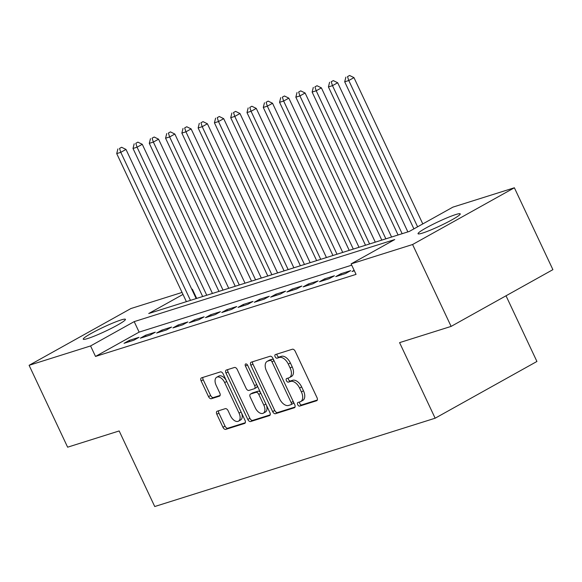 <?xml version="1.0" encoding="UTF-8"?>
<svg xmlns="http://www.w3.org/2000/svg" width="582" height="582" viewBox="0 0 582 582"><rect width="100%" height="100%" fill="white"/><g stroke="black" fill="none" stroke-linecap="round" stroke-linejoin="round"><path stroke-width="0.87" d="M297.686 404.643A2.001 1.157 -119.1 0 0 299.657 406.091L316.637 400.743A2.859 1.651 -119.1 0 0 316.819 400.663A2.859 1.651 -119.1 0 0 317.023 397.666L295.205 351.295A2.859 1.651 -119.1 0 0 292.397 349.222L275.41 354.576A2.001 1.157 -119.1 0 0 275.286 354.627A2.001 1.157 -119.1 0 0 275.141 356.73A2.001 1.157 -119.1 0 0 277.112 358.177L279.309 357.486A9.152 5.289 -119.1 0 1 288.301 364.121L290.12 367.984A9.152 5.289 -119.1 0 1 289.465 377.587A9.152 5.289 -119.1 0 1 288.883 377.842L286.686 378.533A2.001 1.157 -119.1 0 0 286.562 378.584A2.001 1.157 -119.1 0 0 286.417 380.686A2.001 1.157 -119.1 0 0 288.381 382.134L290.578 381.443A9.152 5.289 -119.1 0 1 299.577 388.078L301.396 391.941A9.152 5.289 -119.1 0 1 300.734 401.544A9.152 5.289 -119.1 0 1 300.159 401.798L297.962 402.489A2.001 1.157 -119.1 0 0 297.831 402.54A2.001 1.157 -119.1 0 0 297.686 404.643M299.512 401.995A2.001 1.157 -119.1 0 0 299.766 403.486A2.001 1.157 -119.1 0 0 301.731 404.934L317.321 400.023M276.967 354.089A2.001 1.157 -119.1 0 0 277.221 355.573A2.001 1.157 -119.1 0 0 279.185 357.021L281.382 356.33L279.309 357.486M288.236 378.038A2.001 1.157 -119.1 0 0 288.49 379.529A2.001 1.157 -119.1 0 0 290.462 380.977L292.659 380.286L290.578 381.443M120.954 319.998A23.309 2.255 154.8 0 1 125.428 319.336A23.309 2.255 154.8 0 1 111.679 328.183A23.309 2.255 154.8 0 1 87.715 338.528A23.309 2.255 154.8 0 1 83.241 339.19A23.309 2.255 154.8 0 1 96.99 330.35A23.309 2.255 154.8 0 1 120.954 319.998M455.75 214.547A23.309 2.255 154.8 0 1 460.231 213.892A23.309 2.255 154.8 0 1 446.474 222.731A23.309 2.255 154.8 0 1 422.517 233.084A23.309 2.255 154.8 0 1 418.043 233.738A23.309 2.255 154.8 0 1 431.793 224.899A23.309 2.255 154.8 0 1 455.75 214.547M217.224 411.205A2.859 1.651 -119.1 0 0 217.042 411.285A2.859 1.651 -119.1 0 0 216.839 414.282L222.957 427.29A2.859 1.651 -119.1 0 0 225.772 429.363L244.629 423.427A2.859 1.651 -119.1 0 0 244.811 423.347A2.859 1.651 -119.1 0 0 245.015 420.342L223.197 373.979A2.859 1.651 -119.1 0 0 220.389 371.905L201.525 377.842A2.859 1.651 -119.1 0 0 201.343 377.922A2.859 1.651 -119.1 0 0 201.139 380.926L208.538 396.64A2.859 1.651 -119.1 0 0 211.346 398.714L219.414 396.167A2.859 1.651 -119.1 0 0 219.596 396.087A2.859 1.651 -119.1 0 0 219.807 393.09L216.14 385.299A7.653 4.423 -119.1 0 1 216.686 377.267A7.653 4.423 -119.1 0 1 224.688 382.6L239.049 413.125A7.653 4.423 -119.1 0 1 238.504 421.157A7.653 4.423 -119.1 0 1 230.501 415.824L228.108 410.732A2.859 1.651 -119.1 0 0 225.299 408.659L217.224 411.205M351.717 265.166L139.134 332.118L95.513 356.439L356.053 274.384L351.113 263.886L394.734 239.566L134.195 321.62L90.574 345.941L29.1 365.307L130.885 308.555L182.05 292.44M95.513 356.439L90.574 345.941M182.988 294.419L148.73 313.516L409.277 231.454L452.898 207.134L514.372 187.775L552.9 269.655L451.115 326.4L399.579 342.631L435.147 418.211L154.732 506.529L119.172 430.949L67.628 447.187L29.1 365.307M451.115 326.4L412.587 244.52L351.113 263.886M272.667 411.634A2.859 1.651 -119.1 0 0 275.482 413.707L294.339 407.764A2.859 1.651 -119.1 0 0 294.521 407.691A2.859 1.651 -119.1 0 0 294.725 404.686L272.907 358.323A2.859 1.651 -119.1 0 0 270.099 356.249L251.235 362.186A2.859 1.651 -119.1 0 0 251.053 362.266A2.859 1.651 -119.1 0 0 250.849 365.27L272.667 411.634L274.748 410.477A2.859 1.651 -119.1 0 0 277.556 412.551L295.03 407.051M269.488 415.599L250.624 421.535A2.859 1.651 -119.1 0 1 247.816 419.462L225.998 373.098A2.859 1.651 -119.1 0 1 226.202 370.094A2.859 1.651 -119.1 0 1 226.383 370.014L234.451 367.475A2.859 1.651 -119.1 0 1 237.267 369.548L246.113 388.354A2.859 1.651 -119.1 0 0 248.921 390.427L254.276 388.74A2.859 1.651 -119.1 0 0 254.458 388.66A2.859 1.651 -119.1 0 0 254.661 385.655L245.451 366.078A2.001 1.157 -119.1 0 1 245.597 363.983A2.001 1.157 -119.1 0 1 247.692 365.38L269.873 412.514A2.859 1.651 -119.1 0 1 269.67 415.519A2.859 1.651 -119.1 0 1 269.488 415.599L269.83 415.403M435.147 418.211L536.924 361.466L506.02 295.787M145.522 335.276L140.335 338.171L150.105 335.094L155.292 332.198L145.522 335.276L146.038 336.367M178.092 325.018L172.898 327.913L182.668 324.836L187.862 321.941L178.092 325.018L178.609 326.109M210.662 314.76L205.468 317.656L215.238 314.578L220.433 311.683L210.662 314.76L211.179 315.851M243.225 304.502L238.038 307.398L247.808 304.321L252.995 301.425L243.225 304.502L243.742 305.594M275.795 294.245L270.601 297.14L280.371 294.063L285.566 291.167L275.795 294.245L276.312 295.336M308.365 283.987L303.171 286.882L312.941 283.805L318.136 280.91L308.365 283.987L308.882 285.078M340.936 273.729L335.741 276.625L345.512 273.547L350.706 270.652L340.936 273.729L341.452 274.82M354.351 270.761L352.023 271.496L354.14 270.31M324.647 278.858L319.453 281.753L329.223 278.676L334.417 275.781L324.647 278.858L325.163 279.949M292.084 289.116L286.89 292.011L296.66 288.934L301.854 286.038L292.084 289.116L292.593 290.207M259.514 299.374L254.319 302.269L264.09 299.192L269.284 296.296L259.514 299.374L260.03 300.465M226.944 309.631L221.749 312.527L231.52 309.449L236.714 306.554L226.944 309.631L227.46 310.723M194.373 319.889L189.186 322.784L198.957 319.707L204.144 316.812L194.373 319.889L194.89 320.98M161.811 330.147L156.616 333.042L166.387 329.965L171.581 327.069L161.811 330.147L162.327 331.238M129.24 340.405L124.046 343.3L133.816 340.223L139.011 337.327L129.24 340.405L129.757 341.496M514.372 187.775L412.587 244.52M191.834 289.363L192.351 289.196L191.878 289.458M196.694 298.413L192.351 289.196M139.134 332.118L134.195 321.62M300.734 401.544L302.815 400.387A9.152 5.289 -119.1 0 0 303.469 390.784L301.396 391.941M292.659 380.286A9.152 5.289 -119.1 0 1 301.651 386.921L303.469 390.784M289.465 377.587L291.538 376.43A9.152 5.289 -119.1 0 0 292.193 366.827L290.12 367.984M281.382 356.33A9.152 5.289 -119.1 0 1 290.382 362.964L292.193 366.827M252.632 361.749A2.859 1.651 -119.1 0 0 252.93 364.106L274.748 410.477M290.884 404.716A2.001 1.157 -119.1 0 0 291.015 404.657A2.001 1.157 -119.1 0 0 291.153 402.562L272.005 361.858A2.001 1.157 -119.1 0 0 270.033 360.411L267.72 361.138A9.152 5.289 -119.1 0 0 267.138 361.386A9.152 5.289 -119.1 0 0 266.483 370.989L279.571 398.816A9.152 5.289 -119.1 0 0 288.57 405.443L290.884 404.716M291.124 404.585L292.964 403.559A2.001 1.157 -119.1 0 0 293.088 403.501A2.001 1.157 -119.1 0 0 293.43 401.929M273.795 360.207A2.001 1.157 -119.1 0 0 272.114 359.247L270.033 360.411M267.138 361.386L269.219 360.229A9.152 5.289 -119.1 0 1 269.793 359.982L272.114 359.247M270.172 414.879L252.704 420.379L250.624 421.535M227.773 369.577A2.859 1.651 -119.1 0 0 228.071 371.934L249.889 418.305A2.859 1.651 -119.1 0 0 252.704 420.379M256.356 387.583A2.859 1.651 -119.1 0 0 256.538 387.503A2.859 1.651 -119.1 0 0 256.982 385.131M255.294 407.866A7.653 4.423 -119.1 0 0 263.297 413.198A7.653 4.423 -119.1 0 0 263.85 405.174L258.786 394.414A2.859 1.651 -119.1 0 0 255.978 392.341L250.624 394.029A2.859 1.651 -119.1 0 0 250.442 394.109A2.859 1.651 -119.1 0 0 250.238 397.113L255.294 407.866M263.297 413.198L265.377 412.041A7.653 4.423 -119.1 0 0 266.352 405.036M260.525 392.661A2.859 1.651 -119.1 0 0 258.052 391.184L255.978 392.341M252.355 393.061A2.859 1.651 -119.1 0 1 252.515 392.952A2.859 1.651 -119.1 0 1 252.697 392.872L258.052 391.184M238.504 421.157L240.577 420A7.653 4.423 -119.1 0 0 241.559 412.994M226.245 380.453A7.653 4.423 -119.1 0 0 218.767 376.11L216.686 377.267M202.922 377.405A2.859 1.651 -119.1 0 0 203.22 379.77L210.611 395.476A2.859 1.651 -119.1 0 0 213.419 397.55L220.105 395.447M218.614 410.768A2.859 1.651 -119.1 0 0 218.912 413.125L225.038 426.133A2.859 1.651 -119.1 0 0 227.846 428.207L245.32 422.707M422.801 223.917L353.965 77.624L348.771 80.52L344.697 81.807L413.904 228.872M417.607 226.813L348.771 80.52L347.505 76.628L349.578 75.471L347.505 76.628M344.697 81.807L345.875 77.137M349.578 75.471L353.965 77.624M407.866 231.898L337.676 82.753L332.489 85.649L328.415 86.936L398.081 234.983M402.155 233.702L332.489 85.649L331.216 81.756L333.297 80.6L331.216 81.756M328.415 86.936L329.587 82.266M333.297 80.6L337.676 82.753M391.577 237.027L321.395 87.882L316.201 90.777L312.134 92.065L381.799 240.111M385.866 238.831L316.201 90.777L314.935 86.885L317.008 85.729L314.935 86.885M312.134 92.065L313.305 87.395M317.008 85.729L321.395 87.882M375.295 242.156L305.113 93.011L299.919 95.906L295.845 97.187L365.511 245.24M369.585 243.96L299.919 95.906L298.646 92.014L300.727 90.857L298.646 92.014M295.845 97.187L297.024 92.523M300.727 90.857L305.113 93.011M359.007 247.285L288.825 98.14L283.638 101.035L279.564 102.316L349.229 250.369M353.303 249.089L283.638 101.035L282.365 97.143L284.445 95.986L282.365 97.143M279.564 102.316L280.735 97.652M284.445 95.986L288.825 98.14M342.725 252.413L272.543 103.269L267.349 106.164L263.282 107.444L332.948 255.498M337.014 254.218L267.349 106.164L266.083 102.272L268.157 101.115L266.083 102.272M263.282 107.444L264.454 102.781M268.157 101.115L272.543 103.269M326.444 257.542L256.262 108.398L251.068 111.293L246.994 112.573L316.659 260.627M320.733 259.346L251.068 111.293L249.794 107.401L251.875 106.244L249.794 107.401M246.994 112.573L248.172 107.91M251.875 106.244L256.262 108.398M310.155 262.671L239.973 113.526L234.779 116.422L230.712 117.702L300.377 265.756M304.451 264.475L234.779 116.422L233.513 112.53L235.594 111.373L233.513 112.53M230.712 117.702L231.883 113.039M235.594 111.373L239.973 113.526M293.874 267.8L223.692 118.655L218.497 121.551L214.431 122.831L284.096 270.885M288.163 269.604L218.497 121.551L217.232 117.659L219.305 116.502L217.232 117.659M214.431 122.831L215.602 118.168M219.305 116.502L223.692 118.655M277.592 272.929L207.41 123.784L202.216 126.68L198.142 127.96L267.807 276.014M271.881 274.733L202.216 126.68L200.943 122.787L203.023 121.631L200.943 122.787M198.142 127.96L199.32 123.297M203.023 121.631L207.41 123.784M261.303 278.058L191.122 128.913L185.927 131.808L181.86 133.089L251.526 281.142M255.6 279.862L185.927 131.808L184.661 127.916L186.742 126.752L184.661 127.916M181.86 133.089L183.032 128.426M186.742 126.752L191.122 128.913M245.022 283.187L174.84 134.042L169.646 136.937L165.572 138.218L235.244 286.271M239.311 284.991L169.646 136.937L168.38 133.045L170.453 131.881L168.38 133.045M165.572 138.218L166.75 133.554M170.453 131.881L174.84 134.042M228.741 288.316L158.559 139.171L153.364 142.066L149.29 143.347L218.956 291.4M223.03 290.12L153.364 142.066L152.091 138.174L154.172 137.01L152.091 138.174M149.29 143.347L150.462 138.683M154.172 137.01L158.559 139.171M212.452 293.444L142.27 144.3L137.076 147.195L133.009 148.475L202.674 296.529M206.748 295.241L137.076 147.195L135.81 143.303L137.883 142.139L135.81 143.303M133.009 148.475L134.18 143.812M137.883 142.139L142.27 144.3M196.17 298.573L125.988 149.429L120.794 152.324L116.72 153.604L186.393 301.658M190.46 300.37L120.794 152.324L119.528 148.432L121.602 147.268L119.528 148.432M116.72 153.604L117.899 148.941M121.602 147.268L125.988 149.429M301.731 404.934L299.657 406.091M279.185 357.021L277.112 358.177M290.462 380.977L288.381 382.134M301.651 386.921L299.577 388.078M290.382 362.964L288.301 364.121M252.93 364.106L250.849 365.27M277.556 412.551L275.482 413.707M293.19 401.427L291.153 402.562M274.042 360.724L272.005 361.858M269.793 359.982L267.72 361.138M249.889 418.305L247.816 419.462M228.071 371.934L225.998 373.098M256.698 384.52L254.661 385.655M247.459 364.965L245.451 366.078M265.879 404.039L263.85 405.174M260.823 393.279L258.786 394.414M252.697 392.872L250.624 394.029M241.086 411.991L239.049 413.125M226.725 381.465L224.688 382.6M213.419 397.55L211.346 398.714M210.611 395.476L208.538 396.64M203.22 379.77L201.139 380.926M227.846 428.207L225.772 429.363M225.038 426.133L222.957 427.29M218.912 413.125L216.839 414.282M293.088 403.501L291.015 404.657M256.538 387.503L254.458 388.66M252.515 392.952L250.442 394.109"/></g></svg>
